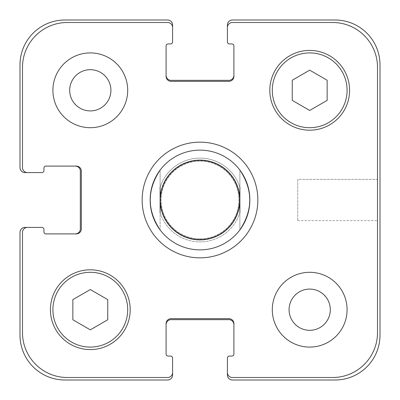 <?xml version="1.0" encoding="UTF-8"?>
<svg xmlns="http://www.w3.org/2000/svg" width="400" height="400" viewBox="0 0 400 400"><rect width="100%" height="100%" fill="white"/><g stroke="black" fill="none" stroke-linecap="round" stroke-linejoin="round"><path stroke-width="0.3" stroke-dasharray="2 1.5" d="M160.11 187.23L160.11 170.085C146.94 190.03 146.94 209.97 160.11 229.915L160.11 170.085A49.86 49.86 0 0 1 239.89 170.085L239.89 229.915L243.625 224.15L247.305 215.77L249.39 206.855L249.86 200L249.39 193.145L247.305 184.23L243.625 175.85L239.89 170.085L239.89 229.915L239.89 187.23A41.885 41.885 0 0 0 160.11 187.23A41.885 41.885 0 0 1 239.89 187.23M239.39 200A39.39 39.39 0 0 1 180.305 234.115A39.39 39.39 0 0 1 180.305 165.885A39.39 39.39 0 0 1 239.39 200A39.39 39.39 0 0 1 180.305 234.115A39.39 39.39 0 0 1 180.305 165.885A39.39 39.39 0 0 1 239.39 200M257.84 200A57.84 57.84 0 0 0 171.08 149.91A57.84 57.84 0 0 0 171.08 250.09A57.84 57.84 0 0 0 257.84 200A57.84 57.84 0 0 0 171.08 149.91A57.84 57.84 0 0 0 171.08 250.09A57.84 57.84 0 0 0 257.84 200M249.86 200A49.86 49.86 0 0 0 175.07 156.82A49.86 49.86 0 0 0 175.07 243.18A49.86 49.86 0 0 0 249.86 200A49.86 49.86 0 0 1 175.07 243.18A49.86 49.86 0 0 1 175.07 156.82A49.86 49.86 0 0 1 249.86 200A49.86 49.86 0 0 1 175.07 243.18A49.86 49.86 0 0 1 175.07 156.82A49.86 49.86 0 0 1 249.86 200M239.89 212.77L239.89 229.915A49.86 49.86 0 0 1 160.11 229.915L160.11 212.77A41.885 41.885 0 0 0 239.89 212.77A41.885 41.885 0 0 1 160.11 212.77M239.89 200A39.89 39.89 0 0 1 180.055 234.545A39.89 39.89 0 0 1 180.055 165.455A39.89 39.89 0 0 1 239.89 200M200 238.89A38.89 38.89 0 0 0 233.68 180.555A38.89 38.89 0 0 0 166.32 180.555A38.89 38.89 0 0 0 200 238.89A38.89 38.89 0 0 0 233.68 180.555A38.89 38.89 0 0 0 166.32 180.555A38.89 38.89 0 0 0 200 238.89M200 257.84A57.84 57.84 0 0 1 149.91 171.08A57.84 57.84 0 0 1 250.09 171.08A57.84 57.84 0 0 1 200 257.84M200 249.86A49.86 49.86 0 0 1 156.82 175.07A49.86 49.86 0 0 1 243.18 175.07A49.86 49.86 0 0 1 200 249.86A49.86 49.86 0 0 0 243.18 175.07A49.86 49.86 0 0 0 156.82 175.07A49.86 49.86 0 0 0 200 249.86M377.505 179.385L377.505 220.615L377.505 179.385L377.505 220.615L377.505 179.385L297.73 179.385L297.73 220.615L297.73 179.385L377.505 179.385M297.73 179.385L297.73 220.615L297.73 179.385M127.7 90.305A37.395 37.395 0 0 0 71.605 57.92A37.395 37.395 0 0 0 71.605 122.69A37.395 37.395 0 0 0 127.7 90.305A37.395 37.395 0 0 0 71.605 57.92A37.395 37.395 0 0 0 71.605 122.69A37.395 37.395 0 0 0 127.7 90.305A37.395 37.395 0 0 0 71.605 57.92A37.395 37.395 0 0 0 71.605 122.69A37.395 37.395 0 0 0 127.7 90.305M69.69 90.305A20.615 20.615 0 0 1 100.61 72.455A20.615 20.615 0 0 1 100.61 108.155A20.615 20.615 0 0 1 69.69 90.305M347.09 309.695A37.395 37.395 0 0 0 290.995 277.31A37.395 37.395 0 0 0 290.995 342.08A37.395 37.395 0 0 0 347.09 309.695A37.395 37.395 0 0 0 290.995 277.31A37.395 37.395 0 0 0 290.995 342.08A37.395 37.395 0 0 0 347.09 309.695A37.395 37.395 0 0 0 290.995 277.31A37.395 37.395 0 0 0 290.995 342.08A37.395 37.395 0 0 0 347.09 309.695M289.085 309.695A20.615 20.615 0 0 1 320 291.845A20.615 20.615 0 0 1 320 327.545A20.615 20.615 0 0 1 289.085 309.695M90.305 329.845L107.755 319.77L107.755 299.62L90.305 289.545L72.855 299.62L72.855 319.77L90.305 329.845L107.755 319.77L107.755 299.62L90.305 289.545L72.855 299.62L72.855 319.77L90.305 329.845L107.755 319.77L107.755 299.62L90.305 289.545L72.855 299.62L72.855 319.77L90.305 329.845M309.695 110.455L327.145 100.38L327.145 80.23L309.695 70.155L292.245 80.23L292.245 100.38L309.695 110.455L327.145 100.38L327.145 80.23L309.695 70.155L292.245 80.23L292.245 100.38L309.695 110.455L327.145 100.38L327.145 80.23L309.695 70.155L292.245 80.23L292.245 100.38L309.695 110.455M127.7 309.695A37.395 37.395 0 0 0 71.605 277.31A37.395 37.395 0 0 0 71.605 342.08A37.395 37.395 0 0 0 127.7 309.695A37.395 37.395 0 0 1 71.605 342.08A37.395 37.395 0 0 1 71.605 277.31A37.395 37.395 0 0 1 127.7 309.695A37.395 37.395 0 0 0 71.605 277.31A37.395 37.395 0 0 0 71.605 342.08A37.395 37.395 0 0 0 127.7 309.695M130.195 309.695A39.89 39.89 0 0 0 70.36 275.15A39.89 39.89 0 0 0 70.36 344.24A39.89 39.89 0 0 0 130.195 309.695A39.89 39.89 0 0 0 70.36 275.15A39.89 39.89 0 0 0 70.36 344.24A39.89 39.89 0 0 0 130.195 309.695A39.89 39.89 0 0 0 70.36 275.15A39.89 39.89 0 0 0 70.36 344.24A39.89 39.89 0 0 0 130.195 309.695M347.09 90.305A37.395 37.395 0 0 0 290.995 57.92A37.395 37.395 0 0 0 290.995 122.69A37.395 37.395 0 0 0 347.09 90.305A37.395 37.395 0 0 1 290.995 122.69A37.395 37.395 0 0 1 290.995 57.92A37.395 37.395 0 0 1 347.09 90.305A37.395 37.395 0 0 0 290.995 57.92A37.395 37.395 0 0 0 290.995 122.69A37.395 37.395 0 0 0 347.09 90.305M349.585 90.305A39.89 39.89 0 0 0 289.75 55.76A39.89 39.89 0 0 0 289.75 124.85A39.89 39.89 0 0 0 349.585 90.305A39.89 39.89 0 0 0 289.75 55.76A39.89 39.89 0 0 0 289.75 124.85A39.89 39.89 0 0 0 349.585 90.305A39.89 39.89 0 0 0 289.75 55.76A39.89 39.89 0 0 0 289.75 124.85A39.89 39.89 0 0 0 349.585 90.305M377.505 67.37A44.875 44.875 0 0 0 332.63 22.495L232.41 22.495A4.985 4.985 0 0 0 227.425 27.48L227.425 41.94A1.995 1.995 0 0 0 229.42 43.935L231.91 43.935A1.995 1.995 0 0 1 233.905 45.93L233.905 76.345A4.985 4.985 0 0 1 228.92 81.33L171.08 81.33A4.985 4.985 0 0 1 166.095 76.345L166.095 45.93A1.995 1.995 0 0 1 168.09 43.935L170.58 43.935A1.995 1.995 0 0 0 172.575 41.94L172.575 27.48A4.985 4.985 0 0 0 167.59 22.495L67.37 22.495A44.875 44.875 0 0 0 22.495 67.37L22.495 167.59A4.985 4.985 0 0 0 27.48 172.575L41.94 172.575A1.995 1.995 0 0 0 43.935 170.58L43.935 168.09A1.995 1.995 0 0 1 45.93 166.095L76.345 166.095A4.985 4.985 0 0 1 81.33 171.08L81.33 228.92A4.985 4.985 0 0 1 76.345 233.905L45.93 233.905A1.995 1.995 0 0 1 43.935 231.91L43.935 229.42A1.995 1.995 0 0 0 41.94 227.425L27.48 227.425A4.985 4.985 0 0 0 22.495 232.41L22.495 332.63A44.875 44.875 0 0 0 67.37 377.505L167.59 377.505A4.985 4.985 0 0 0 172.575 372.52L172.575 358.06A1.995 1.995 0 0 0 170.58 356.065L168.09 356.065A1.995 1.995 0 0 1 166.095 354.07L166.095 323.655A4.985 4.985 0 0 1 171.08 318.67L228.92 318.67A4.985 4.985 0 0 1 233.905 323.655L233.905 354.07A1.995 1.995 0 0 1 231.91 356.065L229.42 356.065A1.995 1.995 0 0 0 227.425 358.06L227.425 372.52A4.985 4.985 0 0 0 232.41 377.505L332.63 377.505A44.875 44.875 0 0 0 377.505 332.63L377.505 67.37L377.505 332.63A44.875 44.875 0 0 1 332.63 377.505L232.41 377.505A4.985 4.985 0 0 1 227.425 372.52A4.985 4.985 0 0 0 232.41 377.505L332.63 377.505A44.875 44.875 0 0 0 377.505 332.63L377.505 67.37A44.875 44.875 0 0 0 332.63 22.495A44.875 44.875 0 0 1 377.505 67.37M232.41 22.495L332.63 22.495L232.41 22.495A4.985 4.985 0 0 0 227.425 27.48A4.985 4.985 0 0 1 232.41 22.495M233.905 75.345L233.905 76.345A4.985 4.985 0 0 1 228.92 81.33A4.985 4.985 0 0 0 233.905 76.345L233.905 75.345A4.985 4.985 0 0 1 228.92 80.33L171.08 80.33A4.985 4.985 0 0 1 166.095 75.345L166.095 76.345A4.985 4.985 0 0 0 171.08 81.33L228.92 81.33L171.08 81.33A4.985 4.985 0 0 1 166.095 76.345L166.095 75.345M167.59 22.495A4.985 4.985 0 0 1 172.575 27.48A4.985 4.985 0 0 0 167.59 22.495L67.37 22.495L167.59 22.495M22.495 67.37A44.875 44.875 0 0 1 67.37 22.495A44.875 44.875 0 0 0 22.495 67.37L22.495 167.59L22.495 67.37M27.48 172.575A4.985 4.985 0 0 1 22.495 167.59A4.985 4.985 0 0 0 27.48 172.575L24.985 172.575A4.985 4.985 0 0 1 20 167.59L20 64.875A44.875 44.875 0 0 1 64.875 20L167.59 20A4.985 4.985 0 0 1 172.575 24.985L172.575 27.48M75.345 166.095L76.345 166.095A4.985 4.985 0 0 1 81.33 171.08A4.985 4.985 0 0 0 76.345 166.095L75.345 166.095A4.985 4.985 0 0 1 80.33 171.08L80.33 228.92A4.985 4.985 0 0 1 75.345 233.905L76.345 233.905A4.985 4.985 0 0 0 81.33 228.92L81.33 171.08L81.33 228.92A4.985 4.985 0 0 1 76.345 233.905L75.345 233.905M22.495 232.41A4.985 4.985 0 0 1 27.48 227.425A4.985 4.985 0 0 0 22.495 232.41L22.495 332.63L22.495 232.41M67.37 377.505A44.875 44.875 0 0 1 22.495 332.63A44.875 44.875 0 0 0 67.37 377.505L167.59 377.505L67.37 377.505M172.575 372.52A4.985 4.985 0 0 1 167.59 377.505A4.985 4.985 0 0 0 172.575 372.52L172.575 375.015A4.985 4.985 0 0 1 167.59 380L64.875 380A44.875 44.875 0 0 1 20 335.125L20 232.41A4.985 4.985 0 0 1 24.985 227.425L27.48 227.425M171.08 318.67A4.985 4.985 0 0 0 166.095 323.655L166.095 324.655L166.095 323.655A4.985 4.985 0 0 1 171.08 318.67L228.92 318.67L171.08 318.67M233.905 323.655A4.985 4.985 0 0 0 228.92 318.67A4.985 4.985 0 0 1 233.905 323.655L233.905 324.655L233.905 323.655M227.425 372.52L227.425 375.015A4.985 4.985 0 0 0 232.41 380L335.125 380A44.875 44.875 0 0 0 380 335.125L380 64.875A44.875 44.875 0 0 0 335.125 20L232.41 20A4.985 4.985 0 0 0 227.425 24.985L227.425 27.48M166.095 324.655A4.985 4.985 0 0 1 171.08 319.67L228.92 319.67A4.985 4.985 0 0 1 233.905 324.655M239.89 229.915A49.86 49.86 0 0 1 160.11 229.915M297.73 220.615L377.505 220.615L297.73 220.615"/><path stroke-width="0.6" d="M160.11 229.915A49.86 49.86 0 0 0 200 249.86A49.86 49.86 0 0 1 160.11 229.915C146.94 209.97 146.94 190.03 160.11 170.085A49.86 49.86 0 0 1 239.89 170.085C253.06 190.03 253.06 209.97 239.89 229.915A49.86 49.86 0 0 1 200 249.86A49.86 49.86 0 0 0 243.18 175.07A49.86 49.86 0 0 0 156.82 175.07A49.86 49.86 0 0 0 200 249.86A49.86 49.86 0 0 0 239.89 229.915M239.89 212.77L239.89 187.23M160.11 187.23L160.11 212.77M200 257.84A57.84 57.84 0 0 1 149.91 171.08A57.84 57.84 0 0 1 250.09 171.08A57.84 57.84 0 0 1 200 257.84M200 239.89A39.89 39.89 0 0 0 234.545 180.055A39.89 39.89 0 0 0 165.455 180.055A39.89 39.89 0 0 0 200 239.89M69.69 90.305A20.615 20.615 0 0 0 100.61 108.155A20.615 20.615 0 0 0 100.61 72.455A20.615 20.615 0 0 0 69.69 90.305M127.7 90.305A37.395 37.395 0 0 1 71.605 122.69A37.395 37.395 0 0 1 71.605 57.92A37.395 37.395 0 0 1 127.7 90.305M289.085 309.695A20.615 20.615 0 0 0 320 327.545A20.615 20.615 0 0 0 320 291.845A20.615 20.615 0 0 0 289.085 309.695M347.09 309.695A37.395 37.395 0 0 1 290.995 342.08A37.395 37.395 0 0 1 290.995 277.31A37.395 37.395 0 0 1 347.09 309.695M107.755 319.77L90.305 329.845L72.855 319.77L72.855 299.62L90.305 289.545L107.755 299.62L107.755 319.77M327.145 100.38L309.695 110.455L292.245 100.38L292.245 80.23L309.695 70.155L327.145 80.23L327.145 100.38M127.7 309.695A37.395 37.395 0 0 0 71.605 277.31A37.395 37.395 0 0 0 71.605 342.08A37.395 37.395 0 0 0 127.7 309.695M130.195 309.695A39.89 39.89 0 0 1 70.36 344.24A39.89 39.89 0 0 1 70.36 275.15A39.89 39.89 0 0 1 130.195 309.695M347.09 90.305A37.395 37.395 0 0 0 290.995 57.92A37.395 37.395 0 0 0 290.995 122.69A37.395 37.395 0 0 0 347.09 90.305M349.585 90.305A39.89 39.89 0 0 1 289.75 124.85A39.89 39.89 0 0 1 289.75 55.76A39.89 39.89 0 0 1 349.585 90.305M377.505 67.37A44.875 44.875 0 0 0 332.63 22.495L232.41 22.495A4.985 4.985 0 0 0 227.425 27.48L227.425 41.94A1.995 1.995 0 0 0 229.42 43.935L231.91 43.935A1.995 1.995 0 0 1 233.905 45.93L233.905 76.345A4.985 4.985 0 0 1 228.92 81.33L171.08 81.33A4.985 4.985 0 0 1 166.095 76.345L166.095 45.93A1.995 1.995 0 0 1 168.09 43.935L170.58 43.935A1.995 1.995 0 0 0 172.575 41.94L172.575 27.48A4.985 4.985 0 0 0 167.59 22.495L67.37 22.495A44.875 44.875 0 0 0 22.495 67.37L22.495 167.59A4.985 4.985 0 0 0 27.48 172.575L41.94 172.575A1.995 1.995 0 0 0 43.935 170.58L43.935 168.09A1.995 1.995 0 0 1 45.93 166.095L76.345 166.095A4.985 4.985 0 0 1 81.33 171.08L81.33 228.92A4.985 4.985 0 0 1 76.345 233.905L45.93 233.905A1.995 1.995 0 0 1 43.935 231.91L43.935 229.42A1.995 1.995 0 0 0 41.94 227.425L27.48 227.425A4.985 4.985 0 0 0 22.495 232.41L22.495 332.63A44.875 44.875 0 0 0 67.37 377.505L167.59 377.505A4.985 4.985 0 0 0 172.575 372.52L172.575 358.06A1.995 1.995 0 0 0 170.58 356.065L168.09 356.065A1.995 1.995 0 0 1 166.095 354.07L166.095 323.655A4.985 4.985 0 0 1 171.08 318.67L228.92 318.67A4.985 4.985 0 0 1 233.905 323.655L233.905 354.07A1.995 1.995 0 0 1 231.91 356.065L229.42 356.065A1.995 1.995 0 0 0 227.425 358.06L227.425 372.52A4.985 4.985 0 0 0 232.41 377.505L332.63 377.505A44.875 44.875 0 0 0 377.505 332.63L377.505 67.37M166.095 75.345A4.985 4.985 0 0 0 171.08 80.33L228.92 80.33A4.985 4.985 0 0 0 233.905 75.345M227.425 27.48L227.425 24.985A4.985 4.985 0 0 1 232.41 20L335.125 20A44.875 44.875 0 0 1 380 64.875L380 335.125A44.875 44.875 0 0 1 335.125 380L232.41 380A4.985 4.985 0 0 1 227.425 375.015L227.425 372.52M233.905 324.655A4.985 4.985 0 0 0 228.92 319.67L171.08 319.67A4.985 4.985 0 0 0 166.095 324.655M172.575 372.52L172.575 375.015A4.985 4.985 0 0 1 167.59 380L64.875 380A44.875 44.875 0 0 1 20 335.125L20 232.41A4.985 4.985 0 0 1 24.985 227.425L27.48 227.425M75.345 233.905A4.985 4.985 0 0 0 80.33 228.92L80.33 171.08A4.985 4.985 0 0 0 75.345 166.095M27.48 172.575L24.985 172.575A4.985 4.985 0 0 1 20 167.59L20 64.875A44.875 44.875 0 0 1 64.875 20L167.59 20A4.985 4.985 0 0 1 172.575 24.985L172.575 27.48"/></g></svg>
